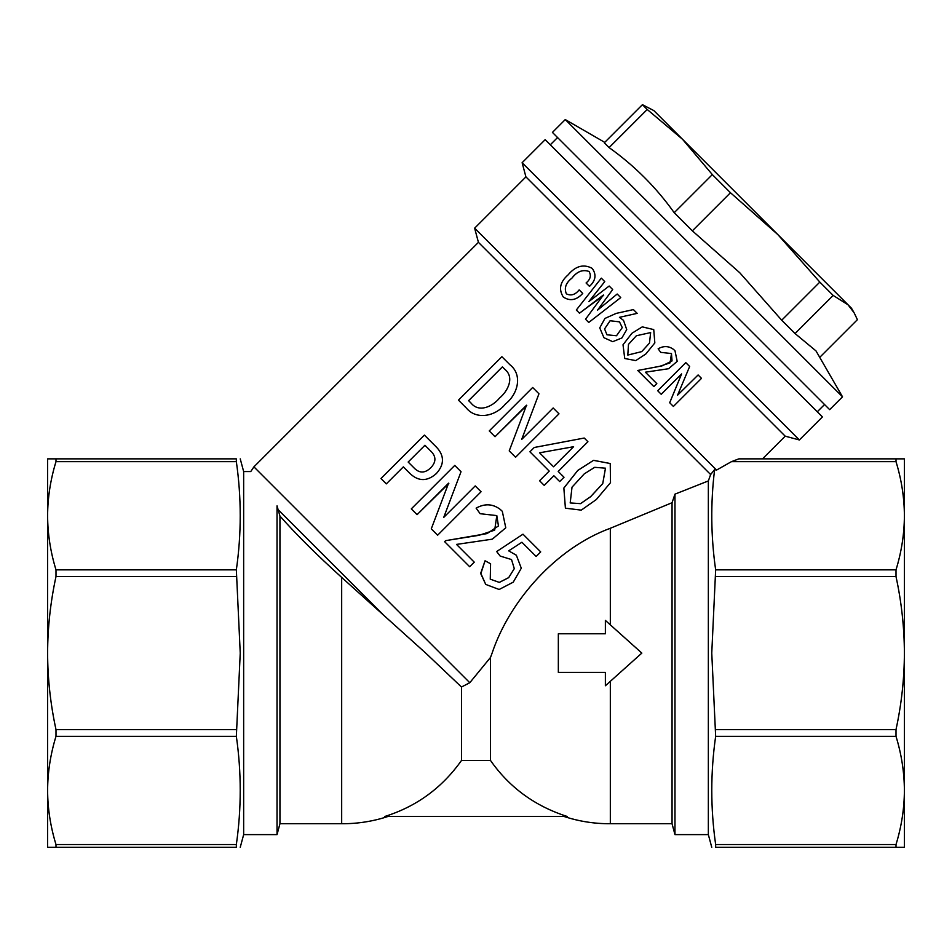 <?xml version="1.0" encoding="UTF-8"?>
<svg xmlns="http://www.w3.org/2000/svg" width="952" height="952" viewBox="0 0 952 952"><rect width="100%" height="100%" fill="white"/><g stroke="black" fill="none" stroke-linecap="round" stroke-linejoin="round"><path stroke-width="1.43" d="M650.644 332.581L649.478 343.089L641.719 351.621L649.49 343.089L650.644 332.581L636.364 335.747L628.487 344.362L627.796 355.072L641.719 351.621L627.784 355.06M653.726 329.582L642.267 326.869L631.926 333.271L642.267 326.881L653.738 329.582L654.833 342.91L645.825 353.989L635.769 360.594L624.726 358.499L623.013 344.767L631.926 333.271L623.013 344.767L624.738 358.499M606.971 334.795L604.579 328.928L606.959 334.795L616.515 335.747L622.263 327.595L619.49 321.859L610.089 320.753L604.568 328.928L610.101 320.764L619.49 321.859M605.472 468.17L602.735 483.58L590.645 496.647L580.518 503.632L570.177 502.942L580.542 503.656L590.668 496.682L602.759 483.604L605.484 468.182L594.691 467.325L584.242 473.882L572.021 487.174L570.188 502.953M610.208 463.505L593.524 460.328L577.757 470.443L563.846 488.043L565.405 508.201L563.87 488.067L577.781 470.466L593.536 460.351L610.232 463.529L610.506 482.664L596.309 499.55L581.267 510.129L565.393 508.19M715.654 844.531L896.01 844.531C901.508 826.61 904.305 808.569 904.4 790.434L904.4 847.328L715.654 847.328C710.489 847.328 710.489 847.328 715.654 847.328L715.654 844.531C710.489 808.462 710.489 772.405 715.654 736.336L711.763 653.096L715.654 569.843C710.858 536.416 710.513 503.001 714.619 469.574L710.632 474.548L478.428 242.344L474.632 228.171L525.92 176.882L522.124 162.709L799.382 439.967L785.21 436.171L525.92 176.882M799.382 439.967L822.433 416.916L818.958 413.442L545.175 139.658L522.124 162.709M387.214 816.459L388.023 816.459C372.958 821.397 357.512 823.813 341.673 823.73L279.947 823.73L277.032 834.618L243.652 834.618L243.652 471.561L240.237 458.864M236.346 461.649L55.989 461.649L55.989 458.864L236.346 458.864C241.51 458.864 241.51 458.864 236.346 458.864C241.51 458.864 241.51 458.864 236.346 458.864L236.346 461.649C241.51 497.717 241.51 533.774 236.346 569.843L240.237 653.096L236.346 736.336L55.989 736.336L55.989 729.589L236.346 729.589M673.183 499.419L672.053 502.715L672.053 823.73L674.968 834.618L708.347 834.618L708.347 480.927L680.728 491.875M674.968 834.618L674.968 494.147L708.347 480.927L710.632 474.548L714.619 469.574L716.547 470.086L474.632 228.171M490.518 760.481L461.482 760.481C442.085 787.839 416.536 806.511 384.834 816.459C389.07 816.459 389.07 816.459 384.834 816.459L567.166 816.459C534.953 806.13 509.403 787.471 490.518 760.481L490.518 657.427L492.113 653.096C509.582 600.712 556.218 548.031 610.327 528.277L672.053 502.715L674.968 494.147M279.947 823.73L279.947 516.079C296.488 534.703 317.052 555.147 341.673 577.412L425.722 653.096L461.482 687.011L469.788 682.727L490.518 657.427M277.032 834.618L277.032 505.857C241.844 460.827 241.844 460.827 277.032 505.857L279.947 516.079M461.482 760.481L461.482 687.011M506.059 779.307L508.154 781.39M637.174 313.363L619.443 317.325L623.524 320.384L626.725 329.606L621.882 337.972L612.695 341.673L603.949 337.71L599.736 327.893L604.937 318.444L616.17 313.398L633.401 309.59L637.174 313.363L619.443 317.325M612.695 289.539L597.499 310.173L612.683 289.527L609.173 286.028L588.883 301.558L604.758 281.613L588.883 301.558M588.752 322.454L620.74 297.595L588.752 322.466L585.528 319.241L603.378 295.025L579.482 313.196L576.317 310.031L601.307 278.151L604.746 281.602M589.062 271.498C582.767 269.261 577.079 271.463 571.985 278.091C565.857 282.863 563.989 288.123 566.392 293.859C571.057 296.06 575.329 294.739 579.173 289.884L582.731 293.43C576.436 300.273 569.95 301.451 563.275 296.988L563.251 296.964C558.443 289.253 560.062 281.887 568.106 274.866C575.603 265.941 583.624 263.775 592.168 268.357C596.642 274.533 595.738 280.542 589.478 286.373L586.075 282.982C590.442 279.388 591.43 275.556 589.038 271.475C582.743 269.249 577.043 271.439 571.962 278.067C565.833 282.839 563.965 288.099 566.38 293.847M592.168 268.357L592.192 268.381C596.654 274.557 595.762 280.554 589.49 286.385M656.809 383.62L645.385 372.196L656.821 383.632L653.857 386.595L637.745 370.471L659.772 366.294L670.065 362.867L671.493 353.585M637.757 370.483L662.057 365.877L672.053 360.927L671.446 353.537L660.724 352.359L658.141 348.789C663.639 345.671 668.78 345.885 673.576 349.443L674.98 350.729L677.205 361.343L668.566 368.721L645.385 372.196M685.797 362.641L689.653 366.496L677.574 395.187L698.102 374.957L701.493 378.349L673.397 406.445L669.684 402.732L681.62 373.922L661.235 394.295L657.689 390.748L685.773 362.629L657.689 390.748M677.574 395.187L698.102 374.957M715.654 569.843L896.01 569.843C901.508 551.922 904.305 533.882 904.4 515.746C904.305 497.61 901.508 479.582 896.01 461.649L731.445 461.649L716.547 470.086M731.445 461.649L738.859 458.864L904.4 458.864L904.4 653.096C904.293 627.392 901.496 601.902 896.01 576.591L715.654 576.591M785.21 436.171L762.516 458.864M529.931 451.807L534.25 447.488L584.231 438.039L534.25 447.488L529.931 451.807M558.205 471.442L564.012 477.25L558.205 471.442L587.919 441.728L584.242 438.051M559.681 481.557L553.885 475.762L544.235 485.413L539.57 480.748L549.209 471.085M521.66 439.467L553.148 407.98L558.991 413.822L515.567 457.246L509.213 450.903L526.527 405.219L495.028 436.718L489.245 430.935L532.68 387.5L538.963 393.783L521.66 439.467L538.963 393.795M509.808 364.628C522.993 374.862 517.936 394.176 505.452 403.957C495.766 416.298 476.512 420.379 466.397 408.087L458.447 400.137L501.882 356.702L509.832 364.652C523.005 374.874 517.947 394.176 505.464 403.969L505.464 403.969C495.79 416.274 476.488 420.368 466.373 408.063M710.632 474.548L708.347 480.927M386.322 483.878L380.967 478.523L424.402 435.1L436.659 447.357C444.489 455.829 444.405 464.54 436.409 473.513C427.436 481.51 418.713 481.593 410.252 473.775L403.339 466.861L386.322 483.878L403.35 466.873M443.727 517.412L475.215 485.913L481.058 491.756L437.634 535.191L431.28 528.836L448.594 483.164L417.095 514.651L411.312 508.868L454.747 465.433L461.03 471.716L443.727 517.412L461.03 471.728M444.632 541.676L445.643 540.665L487.043 533.596L498.455 525.944L496.789 515.591L480.153 513.711L476.119 508.154C484.639 503.37 492.636 503.751 500.121 509.296L502.299 511.295L505.774 527.801L492.315 539.165L456.508 544.413L474.251 562.156L469.693 566.749L444.632 541.676L445.643 540.653L479.07 535.298L494.671 530.145L496.825 515.615M480.165 513.711L476.119 508.154C484.639 503.358 492.636 503.739 500.109 509.284L502.263 511.26M490.244 579.161L499.288 582.386L508.665 577.626L514.27 568.641L511.533 559.562L500.181 556.075L496.658 551.541L522.993 534.191L496.658 551.541M536.107 556.444L521.898 542.247L508.665 550.851L516.27 555.159M508.665 550.851L516.377 555.266L521.291 568.225L513.247 582.16L499.134 589.49L485.722 584.409L480.736 573.128L485.056 560.776L490.577 563.762L490.256 579.173L499.324 582.41L508.701 577.638L514.294 568.653L511.533 559.562M896.01 461.649L896.01 458.864M236.346 576.591L55.989 576.591L55.989 569.843L236.346 569.843M236.346 847.328L55.989 847.328L55.989 844.531L236.346 844.531L236.346 847.328C241.51 847.328 241.51 847.328 236.346 847.328C241.51 847.328 241.51 847.328 236.346 847.328M236.346 736.336C241.51 772.405 241.51 808.462 236.346 844.531M55.989 461.649C50.492 479.582 47.695 497.61 47.6 515.746L47.6 458.864L55.989 458.864M55.989 576.591C50.504 601.902 47.707 627.392 47.6 653.096L47.6 515.746C47.695 533.882 50.492 551.91 55.989 569.843M55.989 847.328L47.6 847.328L47.6 790.434C47.695 808.569 50.492 826.598 55.989 844.531M55.989 736.336C50.492 754.258 47.695 772.298 47.6 790.434L47.6 653.096C47.695 678.716 50.492 704.206 55.989 729.589M896.01 576.591L896.01 569.843M715.654 729.589L896.01 729.589C901.508 704.206 904.305 678.716 904.4 653.096L904.4 790.434C904.305 772.298 901.508 754.27 896.01 736.336L715.654 736.336M896.01 736.336L896.01 729.589M896.01 847.328L896.01 844.531M605.377 633.782L558.336 633.782L558.336 672.398L605.377 672.398L605.377 685.761L641.838 653.096L605.377 620.418L605.377 633.782M504.976 369.459L502.406 366.889L468.61 400.649L471.204 403.243C478.999 412.87 492.577 406.599 499.538 398.043C507.999 391.046 514.639 377.373 504.976 369.459L502.394 366.865L468.634 400.661L471.204 403.243M526.765 405.469L495.028 436.706M564.012 477.25L559.693 481.569L553.885 475.762M539.57 480.748L549.221 471.097L529.931 451.819M573.604 446.714L539.558 452.807L553.54 466.777L573.604 446.714L553.528 466.766L539.558 452.807M436.647 447.345C444.477 455.818 444.394 464.54 436.397 473.501L436.409 473.513M436.397 473.501C427.424 481.498 418.702 481.581 410.229 473.751M430.375 450.724L424.949 445.286L408.158 462.029L413.62 467.492C419.058 473.406 424.77 473.513 430.72 467.837C436.421 461.887 436.302 456.187 430.375 450.724L424.925 445.274L408.182 462.053L413.62 467.492M448.832 483.402L417.095 514.651M474.274 562.18L456.508 544.413M500.181 556.075L496.682 551.565M521.898 542.247L536.131 556.48L540.7 551.91L522.993 534.191M485.722 584.409L480.796 573.77L485.056 560.776M485.08 560.788L490.601 563.774M582.743 293.442L582.731 293.43C576.412 300.261 569.927 301.439 563.251 296.964M603.687 295.334L579.471 313.184M620.74 297.583L617.182 294.025L597.499 310.173M623.524 320.396L626.725 329.606L621.882 337.972L612.695 341.673L603.937 337.698M660.724 352.359L658.141 348.789C663.639 345.683 668.78 345.897 673.588 349.455L674.98 350.729M669.708 402.755L681.62 373.922M565.262 119.571L552.422 132.411L829.68 409.657L842.52 396.829L565.262 119.571L604.734 142.36M781.711 320.205L819.827 282.089L777.903 234.656L730.47 192.732L692.354 230.848L739.787 272.772L781.711 320.205L795.051 333.545L816.007 350.919L842.52 396.829M819.731 357.357L857.407 319.67L854.122 312.803L848.042 304.795L851.504 308.258L854.122 312.803M609.101 147.596L604.306 142.788L642.422 104.672L653.834 110.587L682.524 139.278L647.217 109.48L609.101 147.596C634.448 165.66 656.154 187.354 674.218 212.701L712.334 174.597L682.524 139.278L848.042 304.795L833.167 295.429L795.051 333.545M819.827 282.089L833.167 295.429M712.334 174.597L730.47 192.732M642.422 104.672L647.217 109.48M674.218 212.701L692.354 230.848M341.673 823.73L341.673 577.412M672.053 823.73L610.327 823.73L610.327 681.334M469.788 682.727L253.91 466.861L478.428 242.344M610.327 624.857L610.327 528.277M382.799 614.337L277.96 509.51M253.91 466.861L250.769 471.561L243.652 471.561M708.347 834.618L711.763 847.328M610.327 823.73C594.488 823.813 579.042 821.397 563.977 816.459M243.652 834.618L240.237 847.328M824.551 404.529L817.292 411.776M557.563 137.54L550.304 144.799"/></g></svg>
